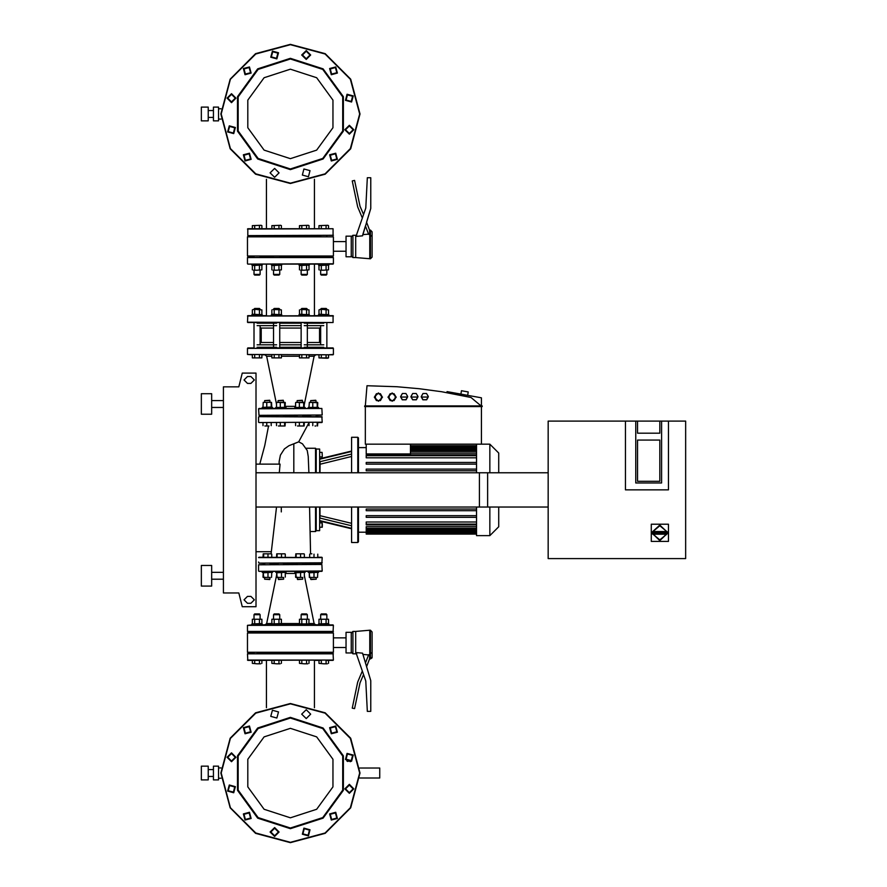 <?xml version="1.0" encoding="UTF-8"?>
<svg xmlns="http://www.w3.org/2000/svg" width="887" height="887" viewBox="0 0 887 887"><rect width="100%" height="100%" fill="white"/><g stroke="black" fill="none" stroke-linecap="round" stroke-linejoin="round"><path stroke-width="1.33" d="M319.619 517.021L320.074 518.119L351.574 525.791L351.574 528.308L320.074 520.647L319.619 521.401L319.619 507.076M319.653 521.234L319.619 522.898L322.092 522.898L322.092 527.366L322.358 523.696M319.642 521.279L319.619 530.703L316.182 530.703L316.182 507.076M309.02 422.633L298.753 441.815L288.951 445.762L284.383 448.911L280.403 455.131L279.205 461.329M359.812 768.075L379.758 768.075L379.758 778.043L359.812 778.043M201.393 120.809L201.393 107.061L208.268 107.061L208.268 120.809L201.393 120.809M213.423 120.809L213.423 107.061L218.579 107.061L218.579 120.809L213.423 120.809M201.393 779.939L201.393 766.191L208.268 766.191L208.268 779.939L201.393 779.939M213.423 779.939L213.423 766.191L218.579 766.191L218.579 779.939L213.423 779.939M355.698 653.819L352.948 653.819L351.23 652.1L352.948 653.819L351.23 652.1L352.948 653.819L352.948 631.477L355.698 631.477L355.698 653.819L356.685 653.896M355.698 631.477L369.735 630.269L369.735 653.907L372.141 652.522L372.141 631.987L372.141 657.256L369.569 658.963L366.553 666.802M269.925 579.244L270.136 577.459L269.792 579.588L264.636 579.244L269.925 579.244M271.477 553.81L263.262 553.81L271.477 553.81M264.88 553.81L265.812 553.81M265.413 571.339L275.713 571.339L272.542 571.339L275.713 571.339L272.542 571.339L272.542 572.37L262.23 572.37L262.23 571.339L258.96 571.339L321.848 571.339L318.577 571.339L321.848 571.339L318.577 571.339L321.848 571.339L318.577 571.339L321.848 571.339L318.577 571.339L318.577 572.37L308.266 572.37L308.266 571.339L318.577 571.339M269.892 577.459L265.812 577.459L269.892 577.459M263.228 577.437L265.812 577.459L262.984 577.082L263.228 572.392L263.605 577.082M278.33 579.244L283.618 579.244L283.618 577.459M283.618 579.244L278.463 579.588L278.119 577.459M284.96 553.81L276.711 553.832L284.96 553.81M282.443 553.81L283.374 553.81M278.895 571.339L308.266 571.339L305.095 571.339L308.266 571.339L308.266 572.37M275.713 571.339L275.713 572.37L286.024 572.37L286.024 571.339L290.404 571.339M283.374 577.459L279.294 577.459L283.374 577.459M276.711 577.437L279.294 577.459L276.467 577.082L276.711 572.392L277.088 577.082M297.4 579.244L302.689 579.244L302.689 577.459M302.689 579.244L297.533 579.588L297.189 577.459M304.03 553.81L295.781 553.832L304.03 553.81M294.783 571.339L294.783 572.37L305.095 572.37L305.095 571.339M302.445 577.459L298.365 577.459L302.445 577.459M295.781 577.437L298.365 577.459L295.537 577.082L295.781 572.392L296.158 577.082M310.882 579.244L316.171 579.244L316.171 577.459M316.171 579.244L311.015 579.588M310.916 553.81L311.847 553.81L310.916 553.81M315.927 577.459L311.847 577.459L315.927 577.459M309.33 577.459L311.847 577.459L309.33 577.459M304.208 614.636L307.301 614.636L306.614 613.948L301.802 613.948L301.114 614.636L304.208 614.636M307.789 663.775L304.208 663.775L307.789 663.775M299.451 663.409L304.208 663.775L299.451 663.409L299.451 660.338M302.023 631.821L333.013 631.821L333.357 625.291L328.9 624.947L333.013 624.947L328.9 624.947L328.9 623.916L318.588 623.916L318.588 624.947L299.052 623.916L299.052 624.947L290.404 624.947L333.357 625.291L247.451 625.291L299.052 624.947L281.744 624.947L290.404 624.947L281.744 624.947L281.744 623.916L262.219 624.947L271.444 624.947L262.219 624.947L262.219 623.916L251.908 623.916L251.908 624.947L247.451 625.291L247.451 631.477L333.357 631.477L290.404 631.821L301.114 631.821L301.114 633.019M299.451 619.204L308.975 619.204L299.451 619.204L299.451 623.55L281.312 623.572M323.744 614.636L326.837 614.636L326.15 613.948L321.338 613.948L320.65 614.636L323.744 614.636M327.314 663.775L323.744 663.775L327.314 663.775M318.976 663.409L323.744 663.775L318.976 663.409L318.976 660.338L314.408 660.338L321.36 660.338L321.36 663.409M318.976 619.204L328.5 619.204L318.976 619.204L318.976 623.55L320.174 623.916L328.5 623.55L328.5 619.204M257.064 614.636L260.157 614.636L259.47 613.948L254.658 613.948L253.97 614.636L257.064 614.636M260.634 663.775L257.064 663.775L260.634 663.775M252.307 663.409L257.064 663.775L252.307 663.409L252.307 660.338L247.451 659.995L333.357 659.995L247.795 660.338L247.451 653.819L253.97 653.475L247.795 653.475L253.97 653.475L247.795 653.475L253.97 653.475L247.795 653.475L253.97 653.475L253.97 652.267M252.307 619.204L261.831 619.204L252.307 619.204L252.307 623.55L253.494 623.916L261.831 623.55L261.831 619.204M276.6 614.636L279.693 614.636L279.006 613.948L274.194 613.948L273.506 614.636L276.6 614.636M280.17 663.775L276.6 663.775L280.17 663.775M271.832 663.409L276.6 663.775L271.832 663.409L271.832 660.338L274.216 660.338L274.216 663.409M271.832 619.204L281.356 619.204L271.832 619.204L271.832 623.55L273.019 623.916L281.356 623.55L281.356 619.204M333.013 660.338L328.5 660.338L333.357 659.995L333.013 653.475L247.451 653.819L333.357 653.819L326.837 653.475L326.837 652.267M301.114 652.788L279.693 652.788M273.506 652.788L260.157 652.788M307.301 652.267L307.301 653.475L301.114 653.475L301.114 652.267M278.784 653.475L273.506 653.475L273.506 652.267M260.157 652.267L260.157 653.475L257.064 653.475M320.65 652.788L307.301 652.788M247.451 633.019L333.357 633.019L333.357 652.267L247.451 652.267L247.451 633.019M351.23 632.331L351.23 652.954L346.074 652.954L346.074 632.331L351.23 632.331M270.136 564.465L270.136 563.09L270.136 563.777L278.119 563.777M283.618 563.777L297.189 563.777M279.693 631.821L247.795 631.821L279.693 631.821L279.693 633.019M260.157 632.509L273.506 632.509M279.693 632.509L301.114 632.509M258.96 571.339L322.192 570.995L321.848 564.465L258.616 564.808L316.515 564.465M307.301 632.509L320.65 632.509M302.689 563.777L310.672 563.777L310.672 563.09L310.672 564.465M266.399 707.737L266.399 660.338L254.691 660.338L254.691 663.409M275.225 571.339L272.542 571.339M264.293 564.465L258.616 564.808L258.616 570.995M252.307 660.338L247.795 660.338L252.307 660.338M333.013 653.475L326.837 653.475L333.013 653.475M326.837 631.821L333.013 631.821L326.837 631.821L326.837 633.019M253.97 631.821L247.451 631.477L253.97 631.821L253.97 633.019M369.735 258.793L369.735 235.155L370.422 235.155L370.422 258.793L355.698 257.585L355.698 235.243L356.685 235.166M372.141 231.806L370.422 230.088L372.141 231.806L372.141 257.075L372.141 236.541L372.141 257.075L372.141 236.541L370.422 235.155L370.422 230.088L372.141 231.806L369.569 230.088L366.553 222.249L370.766 208.445L370.766 177.688L367.329 177.688L365.743 208.079L356.685 234.39L356.685 236.419L362.517 235.853L370.766 208.445M320.174 309.541L319.619 309.541M320.65 309.131L321.338 308.443L326.15 308.443L326.837 309.131L320.65 309.541M328.5 357.904L318.976 357.904L327.314 358.27L328.5 357.904L328.5 354.833L333.013 354.833L247.451 354.49L333.013 354.833L328.5 354.833L333.357 354.49L333.357 348.314L247.451 348.314L333.013 347.97L326.837 347.97L333.013 347.97L326.837 347.97L326.837 322.535L333.013 322.535L326.837 322.535M333.013 322.535L247.451 322.192L247.795 315.661L251.908 315.661L247.795 315.661L251.908 315.661L251.908 314.63L262.219 314.63L262.219 315.661L266.399 315.661L266.399 264.115L262.219 264.115L266.399 264.115L262.219 264.115L262.219 265.146L251.908 265.146L251.908 264.115L247.795 264.115L333.013 264.115L328.9 264.115L328.9 265.146L318.588 265.146L318.588 264.115L314.408 264.115L318.588 264.115L314.408 264.115L314.408 315.661L318.588 315.661L314.408 315.661L318.588 315.661L318.588 314.63L328.9 314.63L328.9 315.661L333.357 316.005L247.451 316.005L333.013 315.661L333.013 322.535L279.693 322.535L279.693 347.97M328.5 309.918L323.744 309.541L328.5 309.918L328.5 314.264L327.314 314.63L318.976 314.264L318.976 309.918M301.114 309.131L301.802 308.443L306.614 308.443L307.301 309.131L301.114 309.541M308.975 357.904L299.451 357.904L308.975 357.904L308.975 354.833L306.592 354.833L306.592 357.904M299.052 315.661L299.052 314.63L309.363 314.63L309.363 315.661M300.638 309.541L304.208 309.541L300.638 309.541M308.975 309.918L304.208 309.541L308.975 309.918L308.975 314.264L307.789 314.63L299.451 314.264L299.451 309.918M273.506 309.131L274.194 308.443L279.006 308.443L279.693 309.131L273.506 309.541M281.356 357.904L271.832 357.904L281.356 357.904L281.356 354.833M271.444 315.661L271.444 314.63L281.744 314.63L281.744 315.661M273.019 309.541L276.6 309.541L273.019 309.541M281.356 309.918L276.6 309.541L281.356 309.918L281.356 314.264L280.17 314.63L271.832 314.264L271.832 309.918M253.97 309.131L254.658 308.443L259.47 308.443L260.157 309.131L253.97 309.541M261.831 357.904L252.307 357.904L261.831 357.904L261.831 354.833L264.991 354.833L261.831 354.833L264.991 354.833L266.677 356.208L271.832 356.208M253.494 309.541L252.939 309.541M261.831 309.918L257.064 309.541L261.831 309.918L261.831 314.264L260.634 314.63L252.307 314.264L252.307 309.918M247.795 264.115L333.357 263.772L333.357 257.585L247.451 257.585L333.013 257.241L326.837 257.241L333.013 257.241L326.837 257.241L326.837 256.044M279.693 256.554L301.114 256.554M307.301 256.554L320.65 256.554M260.157 256.554L273.506 256.554M247.795 322.535L290.404 322.535M259.259 322.535L279.693 322.535M307.301 322.535L307.301 347.97L301.114 347.97L301.114 322.535L302.023 322.535M257.075 323.223L276.6 323.223M279.693 323.223L301.114 323.223M257.075 325.629L276.6 325.629M279.693 325.629L301.114 325.629M273.506 342.471L261.244 342.471L261.244 328.035L273.506 328.035M279.693 328.035L301.114 328.035M279.693 342.471L301.114 342.471M257.075 344.877L276.6 344.877M279.693 344.877L301.114 344.877M257.075 347.283L276.6 347.283M279.693 347.283L301.114 347.283M304.208 347.283L323.733 347.283M304.208 344.877L323.733 344.877M307.301 342.471L319.564 342.471L320.65 343.092M307.301 328.035L319.564 328.035L320.65 327.403M304.208 325.629L323.733 325.629M304.208 323.223L323.733 323.223M269.925 400.547L264.636 400.547L269.792 400.203L270.136 402.332M268.961 425.971L264.88 425.971L268.961 425.971M265.812 425.971L264.88 425.971L265.812 425.971M282.842 408.452L286.024 408.452L286.024 407.421L275.713 407.421L275.713 408.375L269.36 408.452M272.542 407.421L272.542 408.452L275.225 408.452L272.542 408.452L272.542 407.421L262.23 407.421L262.23 408.452L258.96 408.452L321.848 408.452L318.577 408.452L318.577 407.421L308.266 407.421L308.266 408.452L305.583 408.452M271.544 402.354L263.262 402.332L271.544 402.354L271.788 407.044L263.228 407.399M315.927 425.971L314.996 425.971L315.927 425.971M315.96 400.547L310.672 400.547L315.827 400.203L316.171 402.332L315.827 400.203M317.579 402.354L309.297 402.332L317.823 402.698L317.579 407.399L309.33 407.421M302.478 400.547L297.189 400.547L302.345 400.203L302.689 402.332M304.03 425.971L301.513 425.971L304.03 425.971M297.433 425.971L301.513 425.971L297.433 425.971M302.445 425.971L301.513 425.971M305.095 408.375L305.095 407.421L294.783 407.421L294.783 408.452L301.913 408.452M304.097 402.354L295.815 402.332L304.341 402.698L304.097 407.399L295.848 407.421M326.837 270.236L326.837 274.427L320.65 274.427L320.65 270.236M326.15 275.114L326.837 274.427L326.15 275.114L321.338 275.114L320.65 274.427M327.868 225.287L318.976 225.653L327.868 225.287M320.174 270.236L323.744 270.236L320.174 270.236M328.5 269.859L323.744 270.236L328.5 269.859L328.5 265.512L327.314 265.146L318.976 265.512L318.976 269.859M307.301 270.236L307.301 274.427L301.114 274.427L301.114 270.236M307.301 274.427L306.614 275.114L301.802 275.114L301.114 274.427M308.332 225.287L299.451 225.653L308.332 225.287M300.638 270.236L304.208 270.236L300.638 270.236M308.975 269.859L304.208 270.236L308.975 269.859L308.975 265.512L307.789 265.146L299.451 265.512L299.451 269.859M299.052 264.115L299.052 265.146L309.363 265.146L309.363 264.115M279.693 270.236L279.693 274.427L273.506 274.427L273.506 270.236M279.693 274.427L279.006 275.114L274.194 275.114L273.506 274.427M280.724 225.287L271.832 225.653L280.724 225.287M273.019 270.236L276.6 270.236L273.019 270.236M281.356 269.859L276.6 270.236L281.356 269.859L281.356 265.512L280.17 265.146L271.832 265.512L271.832 269.859M271.444 264.115L271.444 265.146L281.744 265.146L281.744 264.115M260.157 270.236L260.157 274.427L253.97 274.427L253.97 270.236M260.157 274.427L259.47 275.114L254.658 275.114L253.97 274.427M261.188 225.287L252.307 225.653L261.188 225.287M253.494 270.236L257.064 270.236L253.494 270.236M261.831 269.859L257.064 270.236L261.831 269.859L261.831 265.512L260.634 265.146L252.307 265.512L252.307 269.859M328.5 225.653L328.5 228.713L333.013 228.713L247.795 228.713L247.795 235.587L333.357 235.243L279.693 235.587L279.693 236.796M259.259 235.587L279.693 235.587M260.157 236.275L273.506 236.275M279.693 236.275L301.114 236.275M301.114 236.796L301.114 235.587L302.023 235.587M247.795 235.587L290.404 235.587M307.301 236.275L320.65 236.275M346.074 236.108L346.074 256.731L351.23 256.731L351.23 236.108L346.074 236.108M333.357 236.796L247.451 236.796L247.451 256.044L333.357 256.044L333.357 236.796M297.189 416.003L283.618 416.003M278.119 416.003L270.136 416.003L270.136 416.69L270.136 415.316M316.515 415.316L322.192 414.972L321.848 408.452L258.616 408.796L258.96 415.316L322.192 414.972L264.293 415.316M278.784 347.97L273.506 347.97L273.506 322.535M301.114 347.97L290.404 347.97M310.672 415.316L310.672 416.69L310.672 416.003L302.689 416.003M283.408 400.547L278.119 400.547L283.275 400.203L283.618 402.332M284.96 425.971L282.443 425.971L284.96 425.971M278.363 425.971L282.443 425.971L278.363 425.971M285.026 402.354L276.744 402.332L285.27 402.698L285.026 407.399L276.777 407.421M247.795 257.241L253.97 257.241L247.795 257.241L253.97 257.241L253.97 256.044M314.408 179.263L314.408 228.713L318.976 228.713L314.408 228.713L318.976 228.713L318.976 225.653M333.013 235.587L333.013 228.713L247.451 229.057L252.307 228.713L247.795 228.713L252.307 228.713L252.307 225.653M261.831 225.653L261.831 228.713L266.399 228.713L261.831 228.713L266.399 228.713L266.399 179.263M318.976 357.904L318.976 354.833L315.816 354.833L318.976 354.833L315.816 354.833L314.131 356.208L308.975 356.208M252.307 357.904L252.307 354.833L247.451 354.49L247.451 348.314L253.97 347.97L247.795 347.97L253.97 347.97L253.97 322.535M333.013 264.115L328.9 264.115L333.357 263.772M328.9 315.661L333.013 315.661L328.9 315.661M262.219 315.661L266.399 315.661L262.219 315.661M318.577 408.452L321.848 408.452L318.577 408.452L318.577 407.421M262.23 408.452L258.96 408.452L262.23 408.452L262.23 407.421L262.23 408.452M211.705 575.807L211.705 565.496L201.393 565.496L201.393 586.119L211.705 586.119L211.705 575.807M211.705 393.673L211.705 414.284L201.393 414.284L201.393 393.673L211.705 393.673M262.984 425.616L262.984 422.534L258.96 422.534L322.192 422.19L321.848 416.69L258.96 416.69L264.636 416.69L264.636 415.316M317.546 425.971L317.823 422.534L321.848 422.534M316.171 416.69L316.171 415.316L316.171 416.69L322.192 417.034L258.96 416.69M258.96 557.247L322.192 557.59L321.848 563.09L258.96 563.09L264.636 563.09L258.96 563.09L264.636 563.09L264.636 564.465L264.636 563.09M321.848 563.09L316.171 563.09L321.848 563.09L316.171 563.09L316.171 564.465L316.171 563.09M321.848 557.247L317.823 557.247L321.848 557.247L317.823 557.247L317.823 554.164M460.907 394.094L461.517 390.712L468.258 391.921L467.671 395.314M365.322 405.869L367.041 385.767L396.977 386.721L419.363 388.694L441.626 391.744L471.03 397.454L446.926 392.631L447.103 391.61L481.475 397.797L481.475 405.869M498.66 507.076L498.66 526.734L489.79 535.604L476.485 535.604L476.485 507.076M489.79 535.604L489.79 507.076M357.76 507.076L357.76 542.467L351.574 542.467L351.574 507.076M358.448 472.716L358.448 438.001L357.76 437.313L357.76 472.716M357.76 542.467L358.448 541.78L358.448 507.076M351.574 472.716L351.574 437.313L357.76 437.313M476.485 457.759L366.176 457.759L366.176 454.865L476.485 454.865M476.485 517.354L366.176 517.354L366.176 515.635L476.485 515.635M476.485 510.701L366.176 510.701L366.176 508.983L476.485 508.983M476.485 462.437L366.176 462.437L366.176 464.156L476.485 464.156M476.485 469.09L366.176 469.09L366.176 470.809L476.485 470.809M476.485 522.033L366.176 522.033L366.176 524.916L476.485 524.916M476.485 534.052L366.176 534.052L366.176 529.716L476.485 529.716M476.485 526.69L366.176 526.69L366.176 529.184L476.485 529.184M498.66 472.716L498.66 453.057L489.79 444.187L365.322 444.187L365.322 406.556M489.79 472.716L489.79 444.187M476.485 472.716L476.485 444.187M306.303 448.312L315.495 448.312L315.495 472.716M315.495 507.076L315.495 531.479L310.128 531.479L310.561 553.81L309.574 507.076M322.358 456.095L322.236 456.838M319.619 472.716L319.619 449.088L316.182 449.099L315.495 448.312M319.963 472.716L320.074 461.672L351.574 453.989L351.574 451.483L320.074 459.144L319.619 458.379L320.074 459.144M315.495 531.479L316.182 530.703L319.619 530.703M316.182 472.716L316.182 449.099L319.619 449.099M281.29 511.954L281.29 507.076M369.735 630.269L370.422 630.269L370.422 658.963L372.041 657.844M315.816 624.947L314.131 623.572L308.931 623.572L308.975 619.204M271.877 623.572L266.677 623.572L264.991 624.947M285.27 573.401L295.537 573.401M355.698 257.585L352.948 257.585L352.948 235.243L351.23 236.962L352.948 235.243L351.23 236.962L352.948 235.243L355.698 235.243M295.537 406.39L285.27 406.39M281.356 356.208L299.451 356.208M652.111 532.455L653.131 532.51L653.131 531.479L652.111 533.242L659.828 540.582L667.545 533.242L666.525 533.198L666.525 534.229L667.545 532.455L659.828 525.115L652.61 531.623M667.545 532.455L666.525 531.479L666.525 532.51L667.545 532.455L667.046 531.623M652.1 532.854L659.828 540.582L667.556 532.854M258.96 422.534L322.192 422.19M322.192 557.59L258.616 557.59M322.192 562.746L258.96 563.09L258.616 562.059M319.619 452.414L322.092 452.414L322.358 456.605M308.842 472.716L308.255 456.495L307.257 450.452L302.489 443.866L298.753 441.815L293.841 443.866L298.753 441.815L293.841 443.866L293.841 472.716M268.506 425.971L264.792 445.54L259.824 464.123L264.792 445.54L268.506 425.971L264.792 445.54L259.824 464.123L264.792 445.54L268.506 425.971M359.645 113.935L350.376 79.32L325.03 53.974L290.404 44.694L255.778 53.974L230.432 79.32L221.162 113.935L230.432 148.561L255.778 173.907L290.404 183.188L325.03 173.907L350.376 148.561L359.645 113.935M359.645 773.065L350.376 738.439L325.03 713.093L290.404 703.812L255.778 713.093L230.432 738.439L221.162 773.065L230.432 807.68L255.778 833.026L290.404 842.306L325.03 833.026L350.376 807.68L359.645 773.065M290.404 69.197L264.104 77.746L247.85 100.109L247.85 127.761L264.104 150.136L290.404 158.684L316.703 150.136L332.958 127.761L332.958 100.109L316.703 77.746L290.404 69.197M290.404 169.605L323.123 158.984L343.347 131.143L343.347 96.738L323.123 68.898L290.404 58.265L257.685 68.898L237.461 96.738L237.461 131.143L257.685 158.984L290.404 169.605M290.404 168.918L322.724 158.418L342.692 130.932L342.692 96.949L322.724 69.452L290.404 58.952L258.084 69.452L238.115 96.949L238.115 130.932L258.084 158.418L290.404 168.918M290.404 728.316L264.104 736.864L247.85 759.239L247.85 786.891L264.104 809.254L290.404 817.803L316.703 809.254L332.958 786.891L332.958 759.239L316.703 736.864L290.404 728.316M290.404 828.735L323.123 818.102L343.347 790.262L343.347 755.857L323.123 728.016L290.404 717.395L257.685 728.016L237.461 755.857L237.461 790.262L257.685 818.102L290.404 828.735M290.404 828.048L322.724 817.548L342.692 790.051L342.692 756.068L322.724 728.582L290.404 718.082L258.084 728.582L238.115 756.068L238.115 790.051L258.084 817.548L290.404 828.048M271.056 553.81L276.556 507.076M359.989 113.935L350.664 79.143L325.196 53.675L290.404 44.35L255.611 53.675L230.143 79.143L220.819 113.935L230.143 148.739L255.611 174.207L290.404 183.531L325.196 174.207L350.664 148.739L359.989 113.935M359.989 773.065L350.664 738.261L325.196 712.793L290.404 703.469L255.611 712.793L230.143 738.261L220.819 773.065L230.143 807.857L255.611 833.325L290.404 842.65L325.196 833.325L350.664 807.857L359.989 773.065M279.083 172.854L274.615 168.386L270.147 172.854L274.615 177.322L279.083 172.854M310.062 170.626L303.953 168.985L302.323 175.094L308.421 176.724L310.062 170.626M335.774 153.207L329.665 154.837L331.306 160.935L337.404 159.305L335.774 153.207M349.323 125.255L344.855 129.724L349.323 134.192L353.791 129.724L349.323 125.255M347.094 94.288L345.453 100.386L351.562 102.016L353.192 95.918L347.094 94.288M329.665 68.576L331.306 74.674L337.404 73.044L335.774 66.935L329.665 68.576M301.724 55.016L306.192 59.484L310.661 55.016L306.192 50.548L301.724 55.016M270.746 57.256L276.855 58.886L278.485 52.788L272.387 51.147L270.746 57.256M245.034 74.674L251.143 73.044L249.502 66.935L243.404 68.576L245.034 74.674M231.485 102.615L235.953 98.147L231.485 93.689L227.017 98.147L231.485 102.615M233.713 133.593L235.354 127.495L229.245 125.854L227.615 131.963L233.713 133.593M251.143 159.305L249.502 153.207L243.404 154.837L245.034 160.935L251.143 159.305M279.083 831.984L274.615 827.516L270.147 831.984L274.615 836.452L279.083 831.984M310.062 829.744L303.953 828.114L302.323 834.212L308.421 835.853L310.062 829.744M335.774 812.326L329.665 813.956L331.306 820.065L337.404 818.424L335.774 812.326M349.323 784.385L344.855 788.853L349.323 793.311L353.791 788.853L349.323 784.385M347.094 753.407L345.453 759.505L351.562 761.146L353.192 755.037L347.094 753.407M329.665 727.695L331.306 733.793L337.404 732.163L335.774 726.065L329.665 727.695M301.724 714.146L306.192 718.614L310.661 714.146L306.192 709.678L301.724 714.146M270.746 716.374L276.855 718.015L278.485 711.906L272.387 710.276L270.746 716.374M245.034 733.793L251.143 732.163L249.502 726.065L243.404 727.695L245.034 733.793M231.485 761.745L235.953 757.276L231.485 752.808L227.017 757.276L231.485 761.745M233.713 792.712L235.354 786.614L229.245 784.984L227.615 791.082L233.713 792.712M251.143 818.424L249.502 812.326L243.404 813.956L245.034 820.065L251.143 818.424M337.104 159.128L335.596 153.495L329.964 155.014L331.472 160.647L337.104 159.128M336.805 158.961L331.649 160.347L330.263 155.181L335.43 153.795L336.805 158.961M245.211 160.647L250.844 159.128L249.336 153.495L243.703 155.014L245.211 160.647M245.377 160.347L244.003 155.181L249.158 153.795L250.544 158.961L245.377 160.347M227.915 131.786L233.547 133.294L235.055 127.661L229.423 126.154L227.915 131.786M228.214 131.62L229.589 126.453L234.756 127.839L233.37 133.006L228.214 131.62M227.36 98.147L231.485 102.271L235.609 98.147L231.485 94.033L227.36 98.147M227.704 98.147L231.485 94.377L235.266 98.147L231.485 101.927L227.704 98.147M243.703 68.742L245.211 74.375L250.844 72.867L249.336 67.235L243.703 68.742M244.003 68.92L249.158 67.534L250.544 72.701L245.377 74.076L244.003 68.92M272.553 51.446L271.045 57.078L276.677 58.586L278.185 52.954L272.553 51.446M272.73 51.745L277.886 53.131L276.511 58.298L271.344 56.912L272.73 51.745M306.192 50.892L302.068 55.016L306.192 59.141L310.317 55.016L306.192 50.892M306.192 51.235L309.973 55.016L306.192 58.797L302.412 55.016L306.192 51.235M335.596 67.235L329.964 68.742L331.472 74.375L337.104 72.867L335.596 67.235M335.43 67.534L336.805 72.701L331.649 74.076L330.263 68.92L335.43 67.534M352.893 96.095L347.26 94.576L345.753 100.209L351.385 101.728L352.893 96.095M352.594 96.262L351.219 101.428L346.052 100.043L347.438 94.876L352.594 96.262M353.447 129.724L349.323 125.599L345.198 129.724L349.323 133.848L353.447 129.724M353.104 129.724L349.323 133.505L345.542 129.724L349.323 125.943L353.104 129.724M337.104 818.257L335.596 812.625L329.964 814.133L331.472 819.765L337.104 818.257M336.805 818.08L331.649 819.466L330.263 814.299L335.43 812.924L336.805 818.08M308.255 835.554L309.763 829.922L304.13 828.414L302.622 834.046L308.255 835.554M308.077 835.255L302.922 833.869L304.296 828.702L309.463 830.088L308.077 835.255M274.615 836.108L278.74 831.984L274.615 827.859L270.491 831.984L274.615 836.108M274.615 835.765L270.834 831.984L274.615 828.203L278.396 831.984L274.615 835.765M245.211 819.765L250.844 818.257L249.336 812.625L243.703 814.133L245.211 819.765M245.377 819.466L244.003 814.299L249.158 812.924L250.544 818.08L245.377 819.466M227.915 790.905L233.547 792.424L235.055 786.791L229.423 785.272L227.915 790.905M228.214 790.738L229.589 785.572L234.756 786.957L233.37 792.124L228.214 790.738M227.36 757.276L231.485 761.401L235.609 757.276L231.485 753.152L227.36 757.276M227.704 757.276L231.485 753.495L235.266 757.276L231.485 761.057L227.704 757.276M243.703 727.872L245.211 733.505L250.844 731.986L249.336 726.353L243.703 727.872M244.003 728.039L249.158 726.653L250.544 731.819L245.377 733.205L244.003 728.039M335.596 726.353L329.964 727.872L331.472 733.505L337.104 731.986L335.596 726.353M335.43 726.653L336.805 731.819L331.649 733.205L330.263 728.039L335.43 726.653M351.019 761.035L352.893 755.214L347.26 753.706L345.753 759.339L347.626 761.035M352.594 755.38L351.219 760.547L346.052 759.161L347.438 753.994L352.594 755.38M353.447 788.853L349.323 784.729L345.198 788.853L349.323 792.967L353.447 788.853M353.104 788.853L349.323 792.623L345.542 788.853L349.323 785.073L353.104 788.853M250.888 383.361L254.325 379.924L250.888 376.487L254.325 379.924L250.888 383.361L247.451 383.361L244.014 379.924L247.451 376.487L244.014 379.924L247.451 383.361M250.888 603.293L254.325 599.856L250.888 596.43L254.325 599.856L250.888 603.293L247.451 603.293L244.014 599.856L247.451 596.43L244.014 599.856L247.451 603.293M382.497 397.11L378.383 401.234L374.259 397.11L378.383 392.985L382.497 397.11M396.245 397.11L392.121 401.234L387.996 397.11L392.121 392.985L396.245 397.11M652.91 531.501L659.828 525.803L666.747 531.501M666.747 534.196L659.828 539.895L652.91 534.196M347.793 761.467L346.906 761.035M350.143 761.667L351.74 761.035M208.268 110.498L213.423 110.498M208.268 117.372L213.423 117.372M218.579 108.779L221.007 108.779M218.579 119.091L221.007 119.091M208.268 769.628L213.423 769.628M208.268 776.502L213.423 776.502M218.579 767.909L221.007 767.909M218.579 778.221L221.007 778.221M347.793 761.101L350.376 761.257M352.948 631.477L351.23 633.196M365.411 663.077L368.637 654.684L369.569 654.761M369.569 658.963L369.735 653.907M356.685 652.644L362.517 653.209L370.766 680.617L370.766 711.374L367.329 711.374L365.743 680.983L356.685 654.673L356.685 652.644M363.548 674.608L360.044 682.846L354.567 708.624L352.217 708.125L357.738 682.125L362.328 671.071M369.569 658.886L372.141 657.234M263.605 572.736L271.477 572.37M262.984 557.247L263.228 553.832M263.605 557.247L263.605 554.164M268.007 557.247L268.007 554.164M271.788 557.247L271.788 554.164M271.544 577.437L271.788 572.736M268.007 572.736L268.007 577.082M276.467 557.247L276.711 553.832M277.088 557.247L277.088 554.164M281.489 557.247L281.489 554.164M285.27 557.247L285.27 554.164M277.088 572.736L284.96 572.37M281.489 572.736L281.489 577.082M285.27 577.082L285.27 572.736M295.537 557.247L295.781 553.832M296.158 557.247L296.158 554.164M300.56 557.247L300.56 554.164M304.341 557.247L304.341 554.164M296.158 572.736L304.03 572.37M300.56 572.736L300.56 577.082M304.341 577.082L304.341 572.736M309.641 557.247L309.641 554.164M314.042 557.247L314.042 554.164M309.297 577.459L309.264 572.392L309.641 577.082M309.641 572.736L317.513 572.37M314.042 572.736L314.042 577.082M317.546 577.459L317.823 572.736M301.835 660.338L301.835 663.409M306.592 660.338L306.592 663.409M308.975 660.338L308.975 663.409M300.083 623.916L308.332 623.916M306.592 623.55L306.592 619.204M301.835 623.55L301.835 619.204M328.5 663.409L328.5 660.338L326.117 660.338L326.117 663.409M326.117 623.55L326.117 619.204M321.36 623.55L321.36 619.204M259.447 660.338L259.447 663.409M261.831 660.338L261.831 663.409M259.447 623.55L259.447 619.204M254.691 623.55L254.691 619.204M278.973 660.338L278.973 663.409M281.356 660.338L281.356 663.409M278.973 623.55L278.973 619.204M274.216 623.55L274.216 619.204M319.619 632.509L320.129 633.019M261.188 632.509L260.678 633.019M320.129 652.267L319.619 652.788M260.678 652.267L261.188 652.788M346.074 647.455L333.357 647.455M346.074 637.831L333.357 637.831M352.948 257.585L351.23 255.866M363.548 214.454L360.044 206.216L354.567 180.438L352.217 180.937L357.738 206.937L362.328 217.991M369.735 235.155L369.569 230.088M368.548 234.146L362.761 234.645L365.411 225.985L368.637 234.379L369.569 234.301M369.569 230.176L372.141 231.829M321.36 354.833L321.36 357.904M326.117 354.833L326.117 357.904M321.36 314.264L321.36 309.918M326.117 314.264L326.117 309.918M299.451 354.833L299.451 357.904M301.835 354.833L301.835 357.904M301.835 314.264L301.835 309.918M306.592 314.264L306.592 309.918M271.832 354.833L271.832 357.904M274.216 354.833L274.216 357.904M278.973 354.833L278.973 357.904M274.216 314.264L274.216 309.918M278.973 314.264L278.973 309.918M254.691 354.833L254.691 357.904M259.447 354.833L259.447 357.904M254.691 314.264L254.691 309.918M259.447 314.264L259.447 309.918M266.765 422.534L266.765 425.616M271.167 422.534L271.167 425.616M262.984 407.044L263.262 402.332M266.765 407.044L266.765 402.698M271.167 407.044L271.167 402.698M312.801 422.534L312.801 425.616M309.02 422.534L309.02 425.616M317.202 422.534L317.202 425.616M309.297 402.332L309.02 407.044M312.801 407.044L312.801 402.698M317.202 407.044L317.202 402.698M304.341 422.534L304.097 425.96M299.318 422.534L299.318 425.616M295.537 422.534L295.537 425.616M303.72 422.534L303.72 425.616M295.537 407.044L295.537 402.698M299.318 407.044L299.318 402.698M303.72 407.044L303.72 402.698M321.36 228.713L321.36 225.653M326.117 228.713L326.117 225.653M326.117 265.512L326.117 269.859M321.36 265.512L321.36 269.859M299.451 228.713L299.451 225.653M301.835 228.713L301.835 225.653M306.592 228.713L306.592 225.653M308.975 228.713L308.975 225.653M306.592 265.512L306.592 269.859M301.835 265.512L301.835 269.859M271.832 228.713L271.832 225.653M274.216 228.713L274.216 225.653M278.973 228.713L278.973 225.653M281.356 228.713L281.356 225.653M278.973 265.512L278.973 269.859M274.216 265.512L274.216 269.859M254.691 228.713L254.691 225.653M259.447 228.713L259.447 225.653M259.447 265.512L259.447 269.859M254.691 265.512L254.691 269.859M319.619 256.554L320.129 256.044M261.188 256.554L260.678 256.044M320.129 236.796L319.619 236.275M260.678 236.796L261.188 236.275M346.074 241.608L333.357 241.608M346.074 251.232L333.357 251.232M285.27 422.534L285.026 425.96M280.248 422.534L280.248 425.616M276.467 422.534L276.467 425.616M284.649 422.534L284.649 425.616M276.467 407.044L276.467 402.698M280.248 407.044L280.248 402.698M284.649 407.044L284.649 402.698M548.144 507.076L479.412 507.076L479.412 472.716L548.144 472.716M637.487 433.189L637.487 421.159L659.828 421.159L659.828 433.189L637.487 433.189L637.487 421.159L635.768 421.159L635.768 483.016L635.768 421.159L625.468 421.159L625.468 489.89L625.468 421.159L548.144 421.159L548.144 558.622L685.607 558.622L685.607 421.159L668.421 421.159L668.421 489.89L625.468 489.89L668.421 489.89L668.421 421.159L661.547 421.159L661.547 483.016L635.768 483.016L661.547 483.016L661.547 421.159L659.828 421.159L659.828 433.189L637.487 433.189M637.487 481.297L659.828 481.297L659.828 440.063L637.487 440.063L637.487 481.297L637.487 440.063L659.828 440.063L659.828 481.297L637.487 481.297M666.802 534.185L667.545 533.242M652.111 533.242L652.61 534.085M653.131 534.229L666.525 534.229M666.525 531.479L653.131 531.479M668.421 541.436L651.235 541.436L651.235 524.261L668.421 524.261L668.421 541.436M256.044 472.716L487.662 472.716L487.662 507.076L256.044 507.076M250.888 376.487L247.451 376.487M250.888 596.43L247.451 596.43M256.044 606.73L242.295 606.73L238.858 592.993L223.391 592.993L223.391 386.799L238.858 386.799L242.295 373.05L256.044 373.05L256.044 606.73M238.858 592.993L226.828 592.993M226.828 386.799L238.858 386.799M375.401 395.391L375.401 398.828M381.355 398.828L381.355 395.391M389.149 395.391L389.149 398.828M395.103 398.828L395.103 395.391M400.713 397.01L407.588 397.01M400.769 396.278L401.944 394.238M403.452 393.518L404.86 393.518M406.357 394.238L407.532 396.278M411.025 397.01L417.899 397.01M411.08 396.278L412.255 394.238M413.752 393.518L415.171 393.518M416.668 394.238L417.844 396.278M421.336 397.01L428.21 397.01M421.392 396.278L422.567 394.238M424.064 393.518L425.472 393.518M426.98 394.238L428.155 396.278M428.343 396.6L426.558 399.86L422.988 399.86L421.203 396.777L422.988 393.518L426.558 393.518L428.343 396.6L426.558 399.682L422.988 399.682L421.203 396.6M427.678 397.93L427.146 398.84M425.516 399.86L424.03 399.86M422.389 398.84L421.868 397.93M428.199 397.021L426.614 399.76M426.447 399.86L423.099 399.86M422.922 399.76L421.336 397.021M418.032 396.6L416.247 399.86L412.677 399.86L410.892 396.777L412.677 393.518L416.247 393.518L418.032 396.6L416.247 399.682L412.677 399.682L410.892 396.6M417.367 397.93L416.835 398.84M415.205 399.86L413.719 399.86M412.089 398.84L411.557 397.93M417.899 397.021L416.302 399.76M416.136 399.86L412.788 399.86M412.621 399.76L411.025 397.021M407.721 396.6L405.936 399.86L402.365 399.86L400.58 396.777L402.365 393.518L405.936 393.518L407.721 396.6L405.936 399.682L402.365 399.682L400.58 396.6M407.055 397.93L406.523 398.84M404.893 399.86L403.408 399.86M401.778 398.84L401.246 397.93M407.588 397.021L406.002 399.76M405.825 399.86L402.476 399.86M402.31 399.76L400.713 397.021M394.105 400.547L390.136 400.547L388.151 397.11L390.136 393.673L394.105 393.673L396.09 397.11L394.105 400.547M380.368 400.547L376.398 400.547L374.414 397.11L376.398 393.673L380.368 393.673L382.341 397.11L380.368 400.547M482.162 405.869L364.635 405.869L364.635 406.556L482.162 406.556L482.162 405.869M481.475 406.556L481.475 444.187M471.03 397.454L481.064 405.869M366.176 444.187L366.176 453.9L410.515 453.9L410.515 444.187M476.485 450.064L410.515 450.064M476.485 453.102L410.515 453.102M322.358 523.84L322.358 526.423M320.074 518.119L319.619 515.391M320.074 520.647L319.619 522.898M351.574 456.45L319.619 464.389M320.074 461.672L319.619 462.759M256.044 464.123L280.048 464.123L279.338 472.716M666.525 533.198L653.131 533.198L653.131 532.51L666.525 532.51L666.525 533.198M476.485 447.103L410.515 447.103M476.485 448.689L410.515 448.689M476.485 451.461L410.515 451.461M476.485 455.73L366.176 455.73M476.485 532.677L366.176 532.677M476.485 531.102L366.176 531.102M476.485 528.319L366.176 528.319M476.485 524.062L366.176 524.062M351.574 523.341L319.963 515.635L319.963 507.076M293.841 453.113L293.841 452.004M314.408 660.338L314.408 707.737M362.761 654.418L368.548 654.916M370.422 630.269L372.141 631.987L370.422 630.269M264.636 577.459L264.636 579.244L264.636 577.459M262.23 572.37L262.23 571.339M283.618 564.465L283.618 563.09M278.119 563.09L278.119 564.465M302.689 564.465L302.689 563.09M297.189 563.09L297.189 564.465M310.672 577.459L310.672 579.244L310.672 577.459M307.301 633.019L307.301 631.821M307.301 618.827L307.301 614.636M301.114 614.636L301.114 618.827M326.837 618.827L326.837 614.636M320.65 614.636L320.65 618.827M320.65 631.821L320.65 633.019M320.65 652.267L320.65 653.475M327.868 623.916L328.5 623.55M319.619 623.916L318.976 623.55M260.157 633.019L260.157 631.821M260.157 618.827L260.157 614.636M253.97 614.636L253.97 618.827M261.188 623.916L261.831 623.55M252.939 623.916L252.307 623.55M279.693 653.475L279.693 652.267M279.693 618.827L279.693 614.636M273.506 614.636L273.506 618.827M273.506 631.821L273.506 633.019M280.724 623.916L281.356 623.55M272.475 623.916L271.832 623.55M276.467 575.541L266.677 623.572M304.341 575.541L314.131 623.572M370.422 258.793L372.141 257.075L370.422 258.793M320.65 322.535L320.65 323.223M320.65 325.629L320.65 344.877M320.65 347.283L320.65 347.97M328.5 314.264L327.868 314.63M319.619 314.63L318.976 314.264M308.975 314.264L308.332 314.63M300.083 314.63L299.451 314.264M281.356 314.264L280.724 314.63M272.475 314.63L271.832 314.264M260.157 322.535L260.157 323.223M260.157 325.629L260.157 344.877M260.157 347.283L260.157 347.97M261.831 314.264L261.188 314.63M252.939 314.63L252.307 314.264M247.451 257.585L247.451 263.772M261.244 328.035L260.157 327.403M261.244 342.471L260.157 343.092M319.564 342.471L319.564 328.035M264.636 402.332L264.636 400.547M310.672 402.332L310.672 400.547L310.672 402.332M302.689 415.316L302.689 416.69M297.189 416.69L297.189 415.316M297.189 402.332L297.189 400.547M305.095 408.452L305.095 407.421M326.837 235.587L326.837 236.796M320.65 257.241L320.65 256.044M320.65 236.796L320.65 235.587M327.868 265.146L328.5 265.512M319.619 265.146L318.976 265.512M307.301 235.587L307.301 236.796M307.301 256.044L307.301 257.241M301.114 257.241L301.114 256.044M308.332 265.146L308.975 265.512M300.083 265.146L299.451 265.512M279.693 256.044L279.693 257.241M273.506 257.241L273.506 256.044M273.506 236.796L273.506 235.587M280.724 265.146L281.356 265.512M272.475 265.146L271.832 265.512M260.157 235.587L260.157 236.796M260.157 256.044L260.157 257.241M253.97 236.796L253.97 235.587M261.188 265.146L261.831 265.512M252.939 265.146L252.307 265.512M276.467 404.239L266.677 356.208M304.341 404.239L314.131 356.208M283.618 415.316L283.618 416.69M278.119 416.69L278.119 415.316M278.119 402.332L278.119 400.547M275.713 407.421L275.713 408.452M270.136 416.003L270.136 416.69M310.672 416.69L310.672 416.003M211.705 572.37L223.391 572.37M211.705 579.244L223.391 579.244M223.391 400.547L211.705 400.547M211.705 407.421L223.391 407.421M308.964 416.69L308.277 416.003M272.531 416.003L271.843 416.69M258.616 417.034L258.616 422.19M308.964 563.09L308.277 563.777M272.531 563.777L271.843 563.09M366.176 532.167L358.448 532.167M476.485 445.729L410.515 445.729M410.515 446.25L476.485 446.25M410.515 447.824L476.485 447.824M410.515 450.607L476.485 450.607M366.176 447.625L358.448 447.625M476.485 533.542L366.176 533.542M476.485 531.956L366.176 531.956M319.619 527.366L322.358 527.089M319.619 456.883L322.092 456.883M320.041 521.068L351.574 528.752L319.919 521.068M320.041 458.712L351.574 451.039M256.044 551.747L271.023 551.747M279.205 461.273L279.106 464.123M310.128 531.479L310.561 553.81L310.128 531.479"/></g></svg>
